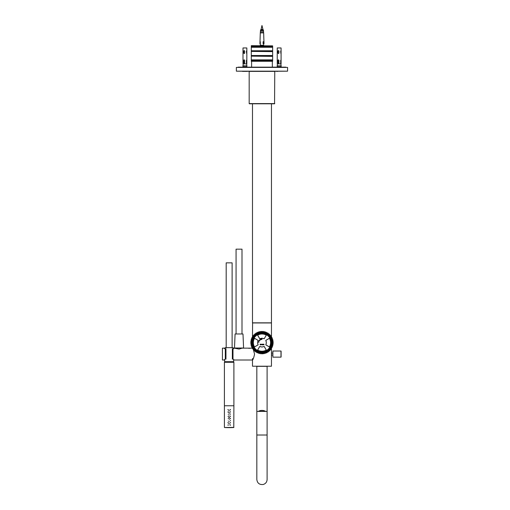 <?xml version="1.0" encoding="UTF-8"?>
<svg xmlns="http://www.w3.org/2000/svg" width="510" height="510" viewBox="0 0 510 510"><rect width="100%" height="100%" fill="white"/><g stroke="black" fill="none" stroke-linecap="round" stroke-linejoin="round"><path stroke-width="0.76" d="M252.482 358.549L252.482 366.218L271.46 366.218L271.46 348.687M252.597 322.843L252.482 336.536M252.482 337.046L252.482 337.601M252.482 347.629L252.482 348.145L242.199 348.145L239.037 349.063L234.23 348.145L232.987 349.171L232.987 358.983L234.23 360.009L252.482 360.009C253.107 359.665 253.801 357.688 254.56 354.08L253.406 349.783M256.67 366.339L267.265 366.339M247.395 71.368L242.448 71.368M277.708 71.368L276.694 71.368M261.968 71.368L236.366 71.17L287.57 71.17L261.968 71.368M287.57 71.17L287.57 67.416L236.366 67.416L236.366 71.17M261.968 339.054A3.557 3.557 0 0 0 259.055 340.572L258.921 341.19L259.38 340.801A3.162 3.162 0 0 1 261.968 339.45L261.968 339.054M261.197 344.747L261.662 344.505L261.375 344.199L261.197 344.747M263.549 344.212L263.651 344.696L263.944 344.212L263.944 344.932L263.549 344.212M263.058 344.199L263.052 344.805L263.058 344.199M262.369 344.792L262.51 344.199L262.752 344.792L262.369 344.792M262.14 344.269L262.14 344.964L261.719 344.492L262.14 344.269M260.788 344.792L260.769 344.199L260.788 344.792M260.393 344.55L260.521 344.212L260.393 344.964L259.992 344.212L260.393 344.55M258.959 342.146L258.685 342.389L258.608 341.815L258.959 342.146M265.901 340.756A4.348 4.348 0 0 1 265.901 344.467A0.395 0.395 0 0 0 266.061 344.977L269.497 346.959A0.395 0.395 0 0 0 269.898 346.953L270.045 346.838A9.11 9.11 0 0 1 266.195 350.689L266.156 350.689A9.116 9.116 0 0 1 257.773 350.701L257.741 350.689A9.11 9.11 0 0 1 253.897 346.838L253.878 346.806A9.097 9.097 0 0 1 253.897 338.43L253.897 338.43A9.116 9.116 0 0 0 253.878 346.806L254.037 346.953A0.395 0.395 0 0 0 254.445 346.959L257.875 344.977A0.395 0.395 0 0 0 258.034 344.467L258.073 344.448A4.309 4.309 0 0 1 258.073 340.776A0.433 0.433 0 0 0 257.894 340.215L254.464 338.232A0.433 0.433 0 0 0 254.018 338.238A9.072 9.072 0 0 1 257.595 334.662L257.773 334.522A9.097 9.097 0 0 1 266.156 334.541L266.309 334.681A0.395 0.395 0 0 1 266.316 335.089L264.333 338.519L266.347 335.108A0.433 0.433 0 0 0 266.341 334.662A9.072 9.072 0 0 1 269.917 338.238L270.058 338.417A9.097 9.097 0 0 1 270.045 346.8L270.045 346.8A9.116 9.116 0 0 0 270.058 338.417L269.898 338.27A0.395 0.395 0 0 0 269.497 338.27L266.061 340.246A0.395 0.395 0 0 0 265.901 340.756L265.869 340.776A4.309 4.309 0 0 1 265.869 344.448A0.433 0.433 0 0 0 266.041 345.009L269.478 346.991A0.433 0.433 0 0 0 269.917 346.985A9.072 9.072 0 0 1 266.341 350.561L266.163 350.701A9.097 9.097 0 0 1 257.786 350.689L257.626 350.542A0.395 0.395 0 0 1 257.626 350.14L259.603 346.704L257.626 350.14A8.702 8.702 0 0 0 266.316 350.147L264.333 346.704A0.395 0.395 0 0 0 263.823 346.545L263.804 346.513A4.309 4.309 0 0 1 260.132 346.513A0.433 0.433 0 0 0 259.571 346.685L257.588 350.121A0.433 0.433 0 0 0 257.595 350.561A9.072 9.072 0 0 1 254.018 346.985A0.433 0.433 0 0 0 254.464 346.991L257.894 345.009A0.433 0.433 0 0 0 258.073 344.448M269.478 346.991L269.497 346.959A8.702 8.702 0 0 0 269.503 338.264L269.478 338.232A0.433 0.433 0 0 1 269.917 338.238L270.045 338.385A9.11 9.11 0 0 0 266.195 334.541L266.163 334.522A9.116 9.116 0 0 0 257.773 334.522L257.626 334.681A0.395 0.395 0 0 0 257.626 335.089L259.603 338.519A0.395 0.395 0 0 0 260.113 338.678L260.132 338.716A4.309 4.309 0 0 1 263.804 338.716A0.433 0.433 0 0 0 264.365 338.538A0.433 0.433 0 0 1 263.976 338.755M258.034 344.467A4.348 4.348 0 0 1 258.034 340.756A0.395 0.395 0 0 0 257.875 340.246L254.445 338.27A0.395 0.395 0 0 0 254.037 338.27L254.037 338.27M259.571 346.685L259.603 346.704A0.395 0.395 0 0 1 260.113 346.545A4.348 4.348 0 0 0 263.823 346.545M264.333 338.519A0.395 0.395 0 0 1 263.823 338.678A4.348 4.348 0 0 0 260.113 338.678M258.098 352.525L258.188 353.194A11.239 11.239 0 0 0 258.328 353.245L258.952 352.722A10.551 10.551 0 0 0 259.15 352.773L259.392 353.551A11.239 11.239 0 0 0 259.539 353.589L260.1 352.996A10.551 10.551 0 0 0 260.304 353.028L260.635 353.774A11.239 11.239 0 0 0 260.788 353.787L261.273 353.137A10.551 10.551 0 0 0 261.477 353.149L261.891 353.851A11.239 11.239 0 0 0 262.044 353.851L262.459 353.149A10.551 10.551 0 0 0 262.663 353.137L263.154 353.787A11.239 11.239 0 0 0 263.3 353.774L263.638 353.028A10.551 10.551 0 0 0 263.836 352.996L264.397 353.589A11.239 11.239 0 0 0 264.543 353.551L264.792 352.773A10.551 10.551 0 0 0 264.99 352.722L265.608 353.245A11.239 11.239 0 0 0 265.755 353.194L265.914 352.397A10.551 10.551 0 0 0 266.099 352.321L266.775 352.773A11.239 11.239 0 0 0 266.915 352.703L266.979 351.894A10.551 10.551 0 0 0 267.157 351.792L267.884 352.168A11.239 11.239 0 0 0 268.011 352.091L267.992 351.275A10.551 10.551 0 0 0 268.158 351.154L268.917 351.447A11.239 11.239 0 0 0 269.038 351.352L268.923 350.542A10.551 10.551 0 0 0 269.076 350.408L269.86 350.612A11.239 11.239 0 0 0 269.969 350.504L269.764 349.72A10.551 10.551 0 0 0 269.898 349.567L270.708 349.681A11.239 11.239 0 0 0 270.804 349.56L270.517 348.948M270.772 348.591L271.212 348.776L270.657 348.649A10.576 10.576 0 0 1 270.536 348.814A10.551 10.551 0 0 0 270.631 348.636L271.447 348.655A11.239 11.239 0 0 0 271.524 348.528L271.148 347.801A10.551 10.551 0 0 0 271.25 347.622L272.059 347.559A11.239 11.239 0 0 0 272.13 347.418L271.677 346.743A10.551 10.551 0 0 0 271.753 346.558L272.55 346.398A11.239 11.239 0 0 0 272.601 346.252L272.079 345.633A10.551 10.551 0 0 0 272.13 345.436L272.907 345.187A11.239 11.239 0 0 0 272.946 345.041L272.353 344.479A10.551 10.551 0 0 0 272.385 344.282L273.13 343.944A11.239 11.239 0 0 0 273.143 343.797L272.493 343.306A10.551 10.551 0 0 0 272.506 343.103L273.207 342.688A11.239 11.239 0 0 0 273.207 342.535L272.506 342.121A10.551 10.551 0 0 0 272.493 341.917L273.143 341.432A11.239 11.239 0 0 0 273.13 341.279L272.385 340.948A10.551 10.551 0 0 0 272.353 340.744L272.946 340.183A11.239 11.239 0 0 0 272.907 340.036L272.13 339.787A10.551 10.551 0 0 0 272.079 339.596L272.601 338.971A11.239 11.239 0 0 0 272.55 338.831L271.881 338.742M271.715 338.34L272.104 338.066L271.702 338.468A10.576 10.576 0 0 1 271.779 338.659A10.551 10.551 0 0 0 271.677 338.481L272.13 337.805A11.239 11.239 0 0 0 272.059 337.671L271.25 337.601A10.551 10.551 0 0 0 271.148 337.422L271.524 336.696A11.239 11.239 0 0 0 271.447 336.568L270.631 336.594A10.551 10.551 0 0 0 270.51 336.428L270.804 335.663A11.239 11.239 0 0 0 270.708 335.548L269.898 335.663A10.551 10.551 0 0 0 269.764 335.51L269.969 334.719A11.239 11.239 0 0 0 269.86 334.611L269.076 334.815A10.551 10.551 0 0 0 268.923 334.681L269.038 333.871A11.239 11.239 0 0 0 268.917 333.776L268.158 334.069A10.551 10.551 0 0 0 267.992 333.954L268.011 333.138A11.239 11.239 0 0 0 267.884 333.055L267.157 333.432A10.551 10.551 0 0 0 266.979 333.33L266.915 332.52A11.239 11.239 0 0 0 266.775 332.456L266.099 332.909A10.551 10.551 0 0 0 265.914 332.832L265.755 332.029A11.239 11.239 0 0 0 265.608 331.978L264.99 332.507A10.551 10.551 0 0 0 264.792 332.45L264.543 331.672A11.239 11.239 0 0 0 264.397 331.64L263.836 332.233A10.551 10.551 0 0 0 263.638 332.195L263.3 331.455A11.239 11.239 0 0 0 263.154 331.436L262.784 332.004M262.344 331.978L262.267 331.506L262.459 332.048A10.576 10.576 0 0 1 262.663 332.061A10.551 10.551 0 0 0 262.459 332.074L262.044 331.372A11.239 11.239 0 0 0 261.891 331.372L261.477 332.074A10.551 10.551 0 0 0 261.273 332.086L260.788 331.436A11.239 11.239 0 0 0 260.635 331.455L260.304 332.195A10.551 10.551 0 0 0 260.1 332.233L259.539 331.64A11.239 11.239 0 0 0 259.392 331.672L259.15 332.45A10.551 10.551 0 0 0 258.952 332.507L258.328 331.978A11.239 11.239 0 0 0 258.188 332.029L258.028 332.832A10.551 10.551 0 0 0 257.837 332.909L257.161 332.456A11.239 11.239 0 0 0 257.027 332.52L256.944 333.304A10.551 10.551 0 0 0 256.779 333.432L256.052 333.055A11.239 11.239 0 0 0 255.924 333.138L255.95 333.954A10.551 10.551 0 0 0 255.784 334.069L255.019 333.776A11.239 11.239 0 0 0 254.904 333.871L255.019 334.681A10.551 10.551 0 0 0 254.866 334.815L254.076 334.611A11.239 11.239 0 0 0 253.967 334.719L254.171 335.51A10.551 10.551 0 0 0 254.037 335.663L253.228 335.548A11.239 11.239 0 0 0 253.132 335.663L253.425 336.428A10.551 10.551 0 0 0 253.311 336.594L252.469 336.555A11.239 11.239 0 0 0 252.412 336.696L252.788 337.422A10.551 10.551 0 0 0 252.686 337.601L251.876 337.671A11.239 11.239 0 0 0 251.812 337.805L252.265 338.481A10.551 10.551 0 0 0 252.189 338.672L251.385 338.831A11.239 11.239 0 0 0 251.334 338.971L251.863 339.596A10.551 10.551 0 0 0 251.806 339.787L251.028 340.036A11.239 11.239 0 0 0 250.996 340.183L251.589 340.744A10.551 10.551 0 0 0 251.551 340.948L250.812 341.279A11.239 11.239 0 0 0 250.792 341.432L251.443 341.917L250.761 341.426A11.271 11.271 0 0 1 250.78 341.273L251.449 341.005L250.812 341.279M250.729 342.688L251.334 343.032L250.703 342.688A11.271 11.271 0 0 1 250.703 342.535L251.404 342.121A10.576 10.576 0 0 1 251.417 341.917A10.551 10.551 0 0 0 251.43 342.121L250.729 342.535A11.239 11.239 0 0 0 250.729 342.688L251.43 343.103A10.551 10.551 0 0 0 251.443 343.306L250.792 343.797A11.239 11.239 0 0 0 250.812 343.944L251.551 344.282A10.551 10.551 0 0 0 251.589 344.479L250.996 345.041A11.239 11.239 0 0 0 251.028 345.187L251.806 345.436A10.551 10.551 0 0 0 251.863 345.633L251.334 346.252A11.239 11.239 0 0 0 251.385 346.398L252.189 346.558A10.551 10.551 0 0 0 252.265 346.743L251.812 347.418A11.239 11.239 0 0 0 251.876 347.559L252.66 347.642A10.551 10.551 0 0 0 252.788 347.801L252.412 348.528A11.239 11.239 0 0 0 252.495 348.655L253.311 348.636A10.551 10.551 0 0 0 253.425 348.802L253.113 349.579A11.239 11.239 0 0 0 253.228 349.681L254.037 349.567A10.551 10.551 0 0 0 254.171 349.72L253.967 350.504A11.239 11.239 0 0 0 254.076 350.612L254.866 350.408A10.551 10.551 0 0 0 255.019 350.542L254.904 351.352A11.239 11.239 0 0 0 255.019 351.447L255.784 351.154A10.551 10.551 0 0 0 255.95 351.275L255.924 352.091A11.239 11.239 0 0 0 256.052 352.168L256.779 351.792A10.551 10.551 0 0 0 256.957 351.894L257.027 352.703A11.239 11.239 0 0 0 257.161 352.773L257.837 352.321A10.551 10.551 0 0 0 258.028 352.397A10.576 10.576 0 0 1 257.824 352.346L257.837 352.321M251.36 341.834L250.792 341.432M264.703 332.329L264.735 331.851L264.798 332.418A10.576 10.576 0 0 1 264.996 332.475L265.621 331.953A11.271 11.271 0 0 1 265.761 332.004L265.92 332.8A10.576 10.576 0 0 1 266.112 332.883L266.787 332.424A11.271 11.271 0 0 1 266.928 332.494L266.959 333.215L266.915 332.52M251.207 339.851L251.698 339.839L251.201 339.883M251.583 338.659L252.074 338.71L251.577 338.697M252.093 337.524L252.571 337.626L252.08 337.556M253.47 335.452L253.916 335.656L253.451 335.484M253.967 334.719L253.948 334.7A11.271 11.271 0 0 1 254.056 334.592L254.847 334.796A10.576 10.576 0 0 1 255 334.656L255.019 334.681M255.28 333.744L255.663 334.044L255.249 333.769M255.631 334.063L255.765 334.044A10.576 10.576 0 0 1 255.931 333.929L255.95 333.954M256.313 333.049L256.664 333.387L256.281 333.068M256.632 333.406L256.766 333.406A10.576 10.576 0 0 1 256.944 333.304L257.014 333.196M257.423 332.475L257.728 332.851L257.384 332.494M257.697 332.864L257.824 332.883A10.576 10.576 0 0 1 258.015 332.8L258.028 332.832M258.583 332.029L258.851 332.437L258.551 332.048M258.812 332.45L258.94 332.475A10.576 10.576 0 0 1 259.137 332.418L259.386 331.64A11.271 11.271 0 0 1 259.533 331.608L260.094 332.201A10.576 10.576 0 0 1 260.298 332.169L260.629 331.423A11.271 11.271 0 0 1 260.782 331.404L261.273 332.061A10.576 10.576 0 0 1 261.477 332.048L261.668 331.506L261.592 331.978M263.154 331.436L263.154 331.404A11.271 11.271 0 0 1 263.307 331.423L263.638 332.169A10.576 10.576 0 0 1 263.842 332.201L264.148 331.717L263.97 332.157M266.921 333.196L266.998 333.304A10.576 10.576 0 0 1 267.176 333.406L267.903 333.03A11.271 11.271 0 0 1 268.03 333.113L268.005 333.929A10.576 10.576 0 0 1 268.171 334.044L268.662 333.744L268.305 334.063M269.127 334.114L268.923 334.56L269.095 334.095M268.897 334.534L268.942 334.656A10.576 10.576 0 0 1 269.095 334.796L269.886 334.592A11.271 11.271 0 0 1 269.988 334.7L269.79 335.491A10.576 10.576 0 0 1 269.924 335.644L270.466 335.452L270.051 335.688M270.842 335.924L270.542 336.307L270.816 335.892M270.517 336.275L270.536 336.409A10.576 10.576 0 0 1 270.657 336.575L271.212 336.453L270.772 336.632M271.53 336.957L271.192 337.308L271.511 336.925M271.173 337.276L271.173 337.41A10.576 10.576 0 0 1 271.275 337.588L271.843 337.524L271.39 337.658M272.55 339.226L272.142 339.494L272.538 339.195M272.13 339.456L272.104 339.583A10.576 10.576 0 0 1 272.161 339.781L272.939 340.03A11.271 11.271 0 0 1 272.971 340.176L272.378 340.737A10.576 10.576 0 0 1 272.41 340.941L272.971 341.069L272.493 341.043M273.041 341.668L272.582 341.834L273.035 341.63M272.582 341.796L272.525 341.917A10.576 10.576 0 0 1 272.538 342.121L273.239 342.535A11.271 11.271 0 0 1 273.239 342.688L272.538 343.103A10.576 10.576 0 0 1 272.525 343.306L273.041 343.561L272.582 343.428M273.143 343.797L273.175 343.797A11.271 11.271 0 0 1 273.156 343.95L272.41 344.282A10.576 10.576 0 0 1 272.378 344.486L272.863 344.792L272.423 344.613M272.729 345.378L272.244 345.385L272.735 345.34M272.251 345.346L272.161 345.442A10.576 10.576 0 0 1 272.104 345.64L272.633 346.264A11.271 11.271 0 0 1 272.582 346.405L272.55 346.398M271.881 346.481L271.779 346.564A10.576 10.576 0 0 1 271.702 346.755L272.104 347.163L271.715 346.889M271.843 347.699L271.365 347.603L271.862 347.667M271.39 347.565L271.275 347.642A10.576 10.576 0 0 1 271.173 347.82L271.53 348.266L271.173 347.954M270.466 349.771L270.019 349.567L270.485 349.739M270.051 349.541L269.924 349.586A10.576 10.576 0 0 1 269.79 349.739L270.032 350.255L269.758 349.866M269.611 350.676L269.191 350.427L269.637 350.65M269.223 350.402L269.095 350.434A10.576 10.576 0 0 1 268.942 350.568L269.127 351.109L268.897 350.695M268.662 351.479L268.273 351.186L268.687 351.46M268.305 351.161L268.171 351.18A10.576 10.576 0 0 1 268.005 351.294L268.132 351.855L267.948 351.416M268.011 352.091L268.03 352.117A11.271 11.271 0 0 1 267.903 352.193L267.176 351.817A10.576 10.576 0 0 1 266.998 351.919L267.055 352.486L266.921 352.034M266.52 352.748L266.207 352.372L266.551 352.729M266.245 352.359L266.112 352.346A10.576 10.576 0 0 1 265.92 352.423L265.92 352.996L265.837 352.525M265.755 353.194L265.761 353.226A11.271 11.271 0 0 1 265.621 353.277L264.996 352.748A10.576 10.576 0 0 1 264.798 352.805L264.55 353.583A11.271 11.271 0 0 1 264.403 353.615L263.931 353.073L264.397 353.589M263.97 353.067L263.842 353.022A10.576 10.576 0 0 1 263.638 353.054L263.511 353.615L263.536 353.137M262.918 353.685L262.746 353.226L262.95 353.679M262.784 353.226L262.663 353.169A10.576 10.576 0 0 1 262.459 353.181L262.044 353.883A11.271 11.271 0 0 1 261.891 353.883L261.553 353.245L261.891 353.851A11.239 11.239 0 0 0 262.044 353.851L262.255 353.742M261.592 353.245L261.477 353.181A10.576 10.576 0 0 1 261.273 353.169L260.782 353.819A11.271 11.271 0 0 1 260.629 353.8L260.361 353.13L260.635 353.774M259.207 353.373L259.195 352.888L259.246 353.379M256.881 352.486L256.983 352.008L256.912 352.506M255.81 351.855L255.963 351.39L255.841 351.875M254.809 351.109L255.013 350.663L254.841 351.129M253.903 350.255L254.158 349.834L253.929 350.281M252.405 348.266L252.743 347.916L252.424 348.298M252.762 347.954L252.762 347.82A10.576 10.576 0 0 1 252.66 347.642L252.552 347.565M251.832 347.163L252.208 346.851L251.851 347.195M252.22 346.889L252.24 346.755A10.576 10.576 0 0 1 252.157 346.564L252.189 346.558M251.385 346.398L251.36 346.405A11.271 11.271 0 0 1 251.309 346.264L251.832 345.64A10.576 10.576 0 0 1 251.781 345.442L250.996 345.193A11.271 11.271 0 0 1 250.965 345.047L251.513 344.575L250.996 345.041M251.513 344.613L251.558 344.486A10.576 10.576 0 0 1 251.526 344.282L251.551 344.282M250.901 343.561L251.36 343.389L250.907 343.593M251.36 343.428L251.417 343.306A10.576 10.576 0 0 1 251.404 343.103L251.43 343.103M266.182 350.67L266.309 350.542A0.395 0.395 0 0 0 266.316 350.14L264.365 346.685A0.433 0.433 0 0 0 263.804 346.513M253.91 338.398L253.897 338.385A9.11 9.11 0 0 1 257.741 334.541L257.595 334.662A0.433 0.433 0 0 0 257.588 335.108L259.571 338.538A0.433 0.433 0 0 0 260.132 338.716M266.309 350.542L266.341 350.561A0.433 0.433 0 0 0 266.347 350.121M263.217 344.473L262.892 344.505L263.217 344.473M261.987 344.307L261.993 344.696L261.987 344.307M261.209 344.505L261.534 344.505L261.209 344.505M225.949 359.174L225.949 348.636M232.356 359.174L232.356 348.636M233.491 348.732L234.192 348.151L232.949 349.165L232.949 358.995L234.192 360.009L233.625 360.009M224.674 360.009L224.107 360.009L225.356 358.995L225.356 349.165L224.547 348.515M224.107 359.977L224.547 359.639M224.693 359.518L224.604 361.698L233.695 361.698L233.605 359.518L234.192 359.977M222.43 360.009L222.43 348.145L224.069 348.145L225.318 349.171L225.318 358.983L224.069 360.009L222.43 360.009M247.885 348.145L250.812 348.145M250.136 348.273L248.561 348.273M258.411 411.296L265.525 411.296M251.296 59.868L272.646 59.868L272.646 56.374L251.296 56.145L251.296 60.097L272.646 59.868M251.296 45.862L251.296 46.429L272.646 46.429L272.646 45.862L251.296 45.664L272.646 45.862M251.296 46.429L272.646 46.429M272.646 55.52L272.646 51.625L251.296 51.402L251.296 55.52L272.646 55.52M272.646 47.277L251.296 47.277L251.296 50.777L272.646 50.777L272.646 46.652M272.646 60.722L251.296 60.722L251.296 61.283L272.646 61.283L272.646 60.097M272.646 51.402L251.296 51.402L251.296 51.006L272.646 50.777L272.646 51.625M251.296 55.749L251.296 56.145L272.646 56.145L272.646 55.749L251.296 55.52M272.646 61.283L251.296 61.283M251.296 60.097L251.296 60.722M251.296 46.652L251.296 47.277M251.296 60.492L272.646 60.492M251.296 47.047L272.646 47.047M260.425 31.907L260.425 30.721L263.511 30.721L263.351 29.931L260.584 29.931L260.291 32.895L263.651 32.895L263.511 31.907L260.425 31.907M263.651 32.895L264.008 43.688L263.651 41.712L263.103 41.712L263.46 43.688L264.001 43.688M259.934 43.688L260.291 43.688L260.291 41.712L259.934 43.688L260.291 32.895M263.651 43.688L263.651 45.269L260.291 45.269L260.291 43.688M263.46 43.688L263.103 43.688L263.103 41.712M260.291 45.269L263.651 45.269M260.98 29.453L262.956 29.453L261.968 25.5L260.98 29.931M274.565 103.791L274.762 71.368L249.18 71.368L249.18 103.594L252.482 103.791L252.482 322.843L271.46 322.843L271.46 103.791L274.565 103.791L249.377 103.791M246.84 47.959L243.002 47.959L243.002 63.852L246.84 63.852L246.84 47.959M243.748 51.026L243.748 53.097L244.182 53.595L244.66 53.097L244.66 51.026L244.182 50.528L243.748 51.026L243.748 53.097M243.748 60.295L243.831 62.864L243.748 60.295L244.182 59.804L244.66 60.295L244.66 62.864L244.182 63.361L243.748 62.864M246.63 60.295L246.821 62.864L246.438 62.864L246.821 62.864L246.63 60.295M246.63 53.097L246.821 51.026L246.438 51.026L246.63 53.097M246.438 62.864L246.438 60.295L246.821 60.295L246.438 60.295M246.438 53.097L246.821 53.097L246.821 51.026L246.438 51.026M243.946 66.816L246.897 66.816L246.897 65.828L242.945 65.828L242.945 66.816L243.946 66.816M244.66 61.876L243.831 61.876M281.08 47.959L277.242 47.959L277.242 63.852L281.08 63.852L281.08 47.959M277.995 51.026L277.995 53.097L278.422 53.595L278.906 53.097L278.906 51.026L278.422 50.528L277.995 51.026L277.995 53.097M277.995 60.295L278.071 62.864L277.995 60.295L278.422 59.804L278.906 60.295L278.906 62.864L278.422 63.361L277.995 62.864M280.876 60.295L281.061 62.864L280.685 62.864L281.061 62.864L280.876 60.295M280.876 53.097L281.061 51.026L280.685 51.026L280.876 53.097M280.685 62.864L280.685 60.295L281.061 60.295L280.685 60.295M280.685 53.097L281.061 53.097L281.061 51.026L280.685 51.026M278.186 66.816L281.137 66.816L281.137 65.828L277.185 65.828L277.185 66.816L278.186 66.816M278.906 61.876L278.071 61.876M226.185 347.661L226.185 262.848L232.114 262.848L232.114 347.661M224.107 348.183L225.178 348.145L225.197 347.661L233.102 347.661L233.127 348.145L234.192 348.183M256.83 366.339L256.83 435.017L267.106 435.017L267.106 479.502L267.106 411.411L256.83 411.411L267.106 411.411L267.106 366.339M280.984 357.147L280.984 351.014L272.875 351.014L272.875 357.147L280.984 357.147L281.099 351.135L281.099 357.025M236.073 333.98L236.073 249.167L242.001 249.167L242.001 333.98M235.084 333.98L242.989 333.98L243.582 348.018L234.492 348.018L235.084 333.98M262.637 338.315L261.305 338.315M229.149 362.278L224.406 362.278L224.406 405.769L233.899 405.769L233.892 362.278L229.149 362.278M233.344 362.278L224.961 362.278M230.412 409.594A0.433 0.433 0 0 0 229.927 409.938M229.946 411.742A0.433 0.433 0 0 0 230.45 412.029M229.404 413.176L228.894 413.17M228.372 409.938A0.433 0.433 0 0 0 227.887 409.594M227.849 412.029A0.433 0.433 0 0 0 228.359 411.742M229.921 416.122A0.433 0.433 0 0 0 230.246 416.574M230.004 418.704L229.94 418.276M229.36 417.582L228.945 417.582M229.232 419.258C229.06 419.883 229.06 419.883 229.232 419.258L229.398 419.379M228.059 416.574A0.433 0.433 0 0 0 228.378 416.122M228.365 418.276L228.301 418.704M230.016 422.554A0.433 0.433 0 0 0 230.444 422.707M230.463 425.021A0.433 0.433 0 0 0 229.984 425.219M229.149 423.606L229.149 424.116L229.149 423.606M227.855 422.707A0.433 0.433 0 0 0 228.282 422.554M228.314 425.219A0.433 0.433 0 0 0 227.836 425.021M229.149 427.641L224.521 427.514A82.716 82.716 0 0 0 233.784 427.514L233.899 405.769M229.232 423.612L229.232 423.612C229.06 424.231 229.06 424.231 229.232 423.612L228.907 423.733M229.232 421.438L229.232 421.438C229.06 422.057 229.06 422.057 229.232 421.438L228.907 421.56M229.232 417.084L229.232 417.084C229.06 417.709 229.06 417.709 229.232 417.084L228.907 417.212M229.232 414.911L229.232 414.911C229.06 415.535 229.06 415.535 229.232 414.911L228.907 415.032M229.232 412.737L229.232 412.737C229.06 413.355 229.06 413.355 229.232 412.737L228.907 412.858M229.232 410.563L229.232 410.563C229.06 411.181 229.06 411.181 229.232 410.563L228.907 410.684M230.297 424.715L230.341 425.225L230.297 424.715M230.297 422.541L230.341 423.051L230.297 422.541M230.297 420.367L230.341 420.877L230.297 420.367M230.297 418.194L230.341 418.704L230.297 418.194M230.297 416.02L230.341 416.523L230.297 416.02M230.297 413.846L230.341 414.349L230.297 413.846M230.297 411.666L230.341 412.176L230.297 411.666M230.297 409.492L230.341 410.002L230.297 409.492M228.238 425.264C228.008 424.658 228.008 424.658 228.238 425.264M228.238 423.09C228.008 422.484 228.008 422.484 228.238 423.09M228.238 420.909C228.008 420.31 228.008 420.31 228.238 420.909M228.238 418.736C228.008 418.136 228.008 418.136 228.238 418.736M228.238 416.562C228.008 415.956 228.008 415.956 228.238 416.562M228.238 414.388C228.008 413.782 228.008 413.782 228.238 414.388M228.238 412.214C228.008 411.608 228.008 411.608 228.238 412.214M228.238 410.04C228.008 409.434 228.008 409.434 228.238 410.04M257.62 335.076A8.702 8.702 0 0 1 266.316 335.076M254.433 346.959A8.702 8.702 0 0 1 254.433 338.264M271.46 336.536L271.46 322.964L252.482 322.964M269.478 338.232L266.041 340.215A0.433 0.433 0 0 0 265.869 340.776M261.968 352.41A9.798 9.798 0 0 1 253.483 337.716A9.798 9.798 0 0 1 270.459 337.716A9.798 9.798 0 0 1 261.968 352.41M261.968 353.086A10.474 10.474 0 0 1 252.896 337.378A10.474 10.474 0 0 1 271.039 337.378A10.474 10.474 0 0 1 261.968 353.086M261.968 332.131A10.48 10.48 0 0 0 251.487 342.612A10.48 10.48 0 0 0 262.038 353.098A10.48 10.48 0 0 0 272.455 342.58A10.48 10.48 0 0 0 261.968 332.131M261.968 332.851A9.76 9.76 0 0 0 252.208 342.612A9.76 9.76 0 0 0 261.968 352.372A9.76 9.76 0 0 0 271.728 342.612A9.76 9.76 0 0 0 261.968 332.851M265.825 340.603A0.433 0.433 0 0 1 266.041 340.215L266.061 340.246M263.976 346.469A0.433 0.433 0 0 1 264.365 346.685L264.333 346.704M259.96 338.755A0.433 0.433 0 0 1 259.571 338.538L259.603 338.519M258.111 344.62A0.433 0.433 0 0 1 257.894 345.009L257.875 344.977M274.762 103.594L249.18 103.594M232.809 361.698L225.375 362.1M224.521 427.514L233.899 427.393M257.658 335.147A8.619 8.619 0 0 1 266.277 335.147M269.433 338.302A8.619 8.619 0 0 1 269.433 346.921M266.277 350.077A8.619 8.619 0 0 1 257.658 350.077M254.503 346.921A8.619 8.619 0 0 1 254.503 338.302M271.46 337.046L271.46 337.601M271.46 347.629L271.46 348.183M280.347 66.816L280.347 67.161L285.798 67.161L238.138 67.161M277.976 66.816L277.976 67.161L275.508 67.161M249.078 67.161L246.107 67.161L246.107 66.816M243.735 66.816L243.735 67.161L237.603 67.416M271.454 355.068L272.875 355.068M271.454 353.092L272.875 353.092M265.092 411.079A7.599 7.599 0 0 0 258.844 411.079M272.327 67.161L272.327 61.48M251.608 67.161L251.608 61.48M263.511 31.907L263.511 30.721M261.968 25.5L262.956 29.453M243.238 63.852L242.945 65.828M246.438 62.775L246.496 63.151M246.604 63.852L246.897 65.828M277.485 63.852L277.185 65.828M280.685 62.775L280.736 63.151M280.844 63.852L281.137 65.828M256.83 479.502L256.83 435.017L256.83 479.502C257.308 483.168 259.418 484.838 263.166 484.5C265.627 483.741 266.947 482.077 267.106 479.502M224.406 427.393L224.406 405.769"/></g></svg>

